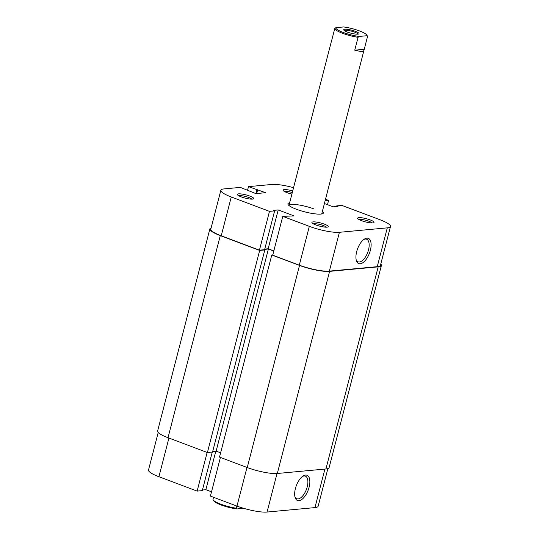 <?xml version="1.0" encoding="UTF-8"?>
<svg xmlns="http://www.w3.org/2000/svg" width="539" height="539" viewBox="0 0 539 539"><rect width="100%" height="100%" fill="white"/><g stroke="black" fill="none" stroke-linecap="round" stroke-linejoin="round"><path stroke-width="0.81" d="M347.365 32.07A7.896 1.55 -165.5 0 1 343.801 30.063A7.896 1.55 -165.5 0 1 347.136 29.315A7.896 1.55 -165.5 0 1 355.369 31.323A7.896 1.55 -165.5 0 1 358.779 33.937A7.896 1.55 -165.5 0 1 347.365 32.07M357.99 34.139A7.047 1.388 14.5 0 0 354.736 32.165A7.047 1.388 14.5 0 0 344.387 30.622M367.551 36.443L366.931 35.715A16.076 3.16 14.5 0 0 366.776 35.028L367.376 36.005A16.918 3.322 -165.5 0 1 367.551 36.443L364.229 49.292L354.75 50.174L361.541 51.683C363.246 51.501 364.142 50.706 364.229 49.292L321.709 213.956M354.75 50.174L358.071 37.326A16.918 3.322 -165.5 0 1 334.766 28.554L335.804 27.678L343.626 26.95A16.076 3.16 14.5 0 1 366.776 35.028M331.451 41.382L334.766 28.554M213.545 497.281L212.986 499.444A16.918 3.322 14.5 0 0 213.161 499.882A16.918 3.322 14.5 0 0 236.291 508.21L236.911 508.937L243.641 508.311M236.85 506.047L236.291 508.21M236.911 508.937A16.076 3.16 -165.5 0 1 213.767 500.859L213.161 499.882M335.804 27.678A16.076 3.16 14.5 0 0 343.222 32.455A16.076 3.16 14.5 0 0 359.109 36.443L358.071 37.326M366.931 35.715L359.109 36.443M380.783 264.022A22.557 4.433 -165.5 0 1 381.39 265.498A22.557 4.433 -165.5 0 1 378.189 266.859L329.592 271.373A22.557 4.433 -165.5 0 1 299.516 265.417L271.784 254.987L272.795 254.893M381.39 265.498L329.12 467.609A22.557 4.433 -165.5 0 1 325.92 468.977L277.322 473.485A22.557 4.433 -165.5 0 1 247.246 467.535L219.514 457.099L271.784 254.987M212.703 451.446L216.119 451.13L268.395 249.018L273.792 251.046M216.119 451.13L220.619 452.821M264.676 249.362L268.395 249.018M264.811 249.948L259.67 250.426L207.4 452.544L212.541 452.066L264.811 249.948L264.231 249.732M259.67 250.426L220.283 235.61A22.557 4.433 -165.5 0 1 209.88 228.9A22.557 4.433 -165.5 0 1 211.126 227.903M207.4 452.544L168.013 437.722A22.557 4.433 -165.5 0 1 157.61 431.018L209.88 228.9M361.541 220.68A8.462 1.664 -165.5 0 1 357.721 218.531A8.462 1.664 -165.5 0 1 361.292 217.729A8.462 1.664 -165.5 0 1 370.118 219.885A8.462 1.664 -165.5 0 1 373.77 222.681A8.462 1.664 -165.5 0 1 361.541 220.68M372.132 222.944A7.047 1.388 14.5 0 0 369.053 221.293A7.047 1.388 14.5 0 0 359.021 219.555M315.8 224.925A8.462 1.664 -165.5 0 1 311.98 222.775A8.462 1.664 -165.5 0 1 315.558 221.974A8.462 1.664 -165.5 0 1 324.377 224.13A8.462 1.664 -165.5 0 1 328.029 226.926A8.462 1.664 -165.5 0 1 315.8 224.925M326.391 227.188A7.047 1.388 14.5 0 0 323.319 225.538A7.047 1.388 14.5 0 0 313.287 223.8M291.889 194.094A8.462 1.664 -165.5 0 1 286.97 192.632A8.462 1.664 -165.5 0 1 283.15 190.476A8.462 1.664 -165.5 0 1 292.717 190.907M292.3 192.517A7.047 1.388 14.5 0 0 284.457 191.5M241.229 196.876A8.462 1.664 -165.5 0 1 237.409 194.72A8.462 1.664 -165.5 0 1 240.987 193.925A8.462 1.664 -165.5 0 1 249.806 196.075A8.462 1.664 -165.5 0 1 253.458 198.871A8.462 1.664 -165.5 0 1 241.229 196.876M251.828 199.134A7.047 1.388 14.5 0 0 248.748 197.483A7.047 1.388 14.5 0 0 238.716 195.745M356.69 251.598A13.488 6.333 -69.4 0 1 364.398 239.087A13.488 6.333 -69.4 0 1 370.367 250.332A13.488 6.333 -69.4 0 1 363.084 262.554A13.488 6.333 -69.4 0 1 356.353 260.472A13.488 6.333 -69.4 0 1 356.69 251.598M356.164 259.697A12.08 5.673 110.6 0 0 358.112 261.833A12.08 5.673 110.6 0 0 368.487 249.961A12.08 5.673 110.6 0 0 366.614 239.222A12.08 5.673 110.6 0 0 363.751 239.545M322.403 211.275A18.333 3.598 -165.5 0 1 322.881 213.572A18.333 3.598 -165.5 0 1 296.383 209.24A18.333 3.598 -165.5 0 1 288.109 204.584A18.333 3.598 -165.5 0 1 289.638 202.805M313.907 208.923A16.918 3.322 14.5 0 0 288.944 205.48A16.918 3.322 14.5 0 0 288.944 205.487L331.384 41.402M231.265 196.978L269.48 211.355L259.441 250.17L221.226 235.792A22.557 4.433 -165.5 0 1 210.816 229.088L220.855 190.267A22.557 4.433 14.5 0 0 231.265 196.978L221.226 235.792M324.404 203.526L333.142 206.814L338 206.363L336.72 205.885L341.867 205.406L380.083 219.784A22.557 4.433 14.5 0 1 390.492 226.495L380.453 265.309A22.557 4.433 -165.5 0 1 377.253 266.677L329.369 271.117A22.557 4.433 -165.5 0 1 299.293 265.168L272.727 255.169L282.766 216.355L294.051 215.91L278.205 209.947L273.347 210.399L274.627 210.877L269.48 211.355M247.596 190.119L248.499 186.635L271.939 184.459A22.557 4.433 14.5 0 1 293.553 187.68M273.832 250.891L268.166 248.762L264.75 249.079M274.627 210.877L264.588 249.698L259.441 250.17M325.509 199.248L328.581 200.407L325.132 200.73M220.855 190.267A22.557 4.433 14.5 0 1 224.056 188.906L240.354 187.39L255.877 193.602L265.599 192.699L248.499 186.635M282.766 216.355L309.332 226.346A22.557 4.433 14.5 0 0 339.408 232.302L387.292 227.856A22.557 4.433 14.5 0 0 390.492 226.495M328.581 200.407L327.476 204.685M256.692 193.528L257.676 189.721M255.904 193.602L256.887 189.789M248.654 190.887L248.742 190.55M336.565 206.498L336.72 205.885M268.166 248.762L278.205 209.947M309.096 487.249A13.488 6.333 -69.4 0 1 301.813 499.471A13.488 6.333 -69.4 0 1 295.082 497.382A13.488 6.333 -69.4 0 1 295.419 488.516A13.488 6.333 -69.4 0 1 303.127 476.004A13.488 6.333 -69.4 0 1 309.096 487.249M294.894 496.614A12.08 5.673 110.6 0 0 296.841 498.75A12.08 5.673 110.6 0 0 307.217 486.872A12.08 5.673 110.6 0 0 305.343 476.139A12.08 5.673 110.6 0 0 302.473 476.463M168.916 438.066L158.917 476.725L197.133 491.103L207.131 452.443M327.874 468.607L318.145 506.242A22.557 4.433 -165.5 0 1 314.944 507.603L267.061 512.05A22.557 4.433 -165.5 0 1 236.978 506.101L246.983 467.434M220.417 457.436L210.419 496.102L236.978 506.101M202.435 490.012L205.858 489.695L211.524 491.824M197.133 491.103L202.28 490.631L212.245 452.093M158.917 476.725A22.557 4.433 -165.5 0 1 148.508 470.015L158.217 432.494M215.822 451.156L205.858 489.695M277.322 473.485L329.592 271.373M325.92 468.977L378.189 266.859M247.246 467.535L299.516 265.417M168.013 437.722L220.283 235.61M299.293 265.168L309.332 226.346M339.408 232.302L329.369 271.117M377.253 266.677L387.292 227.856M314.944 507.603L324.909 469.071M277.026 473.511L267.061 512.05"/></g></svg>
